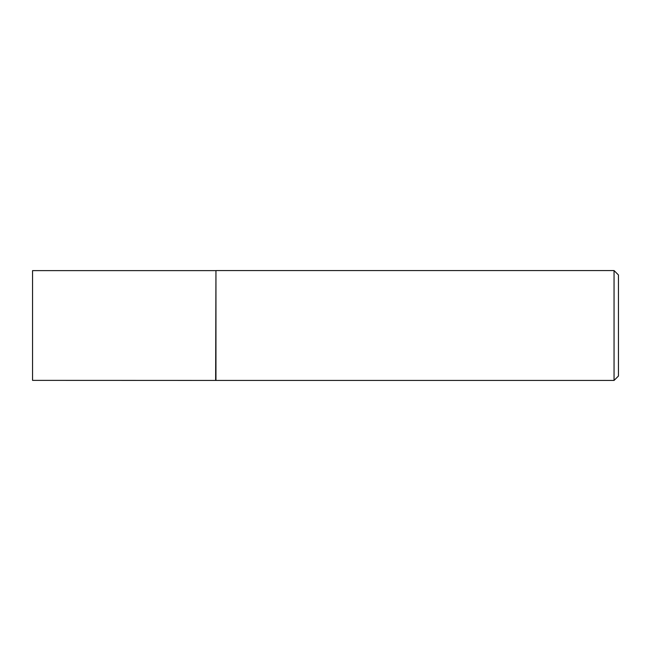 <?xml version="1.0" encoding="UTF-8"?>
<svg xmlns="http://www.w3.org/2000/svg" width="651" height="651" viewBox="0 0 651 651"><rect width="100%" height="100%" fill="white"/><g stroke="black" fill="none" stroke-linecap="round" stroke-linejoin="round"><path stroke-width="0.98" d="M215.644 380.371L215.953 270.572L215.953 380.428L32.55 380.371L32.55 270.629L215.644 270.629M614.056 270.572L618.45 274.966L618.45 376.034L614.056 380.428L614.056 270.572L215.953 270.572M614.056 380.428L215.953 380.428"/></g></svg>
